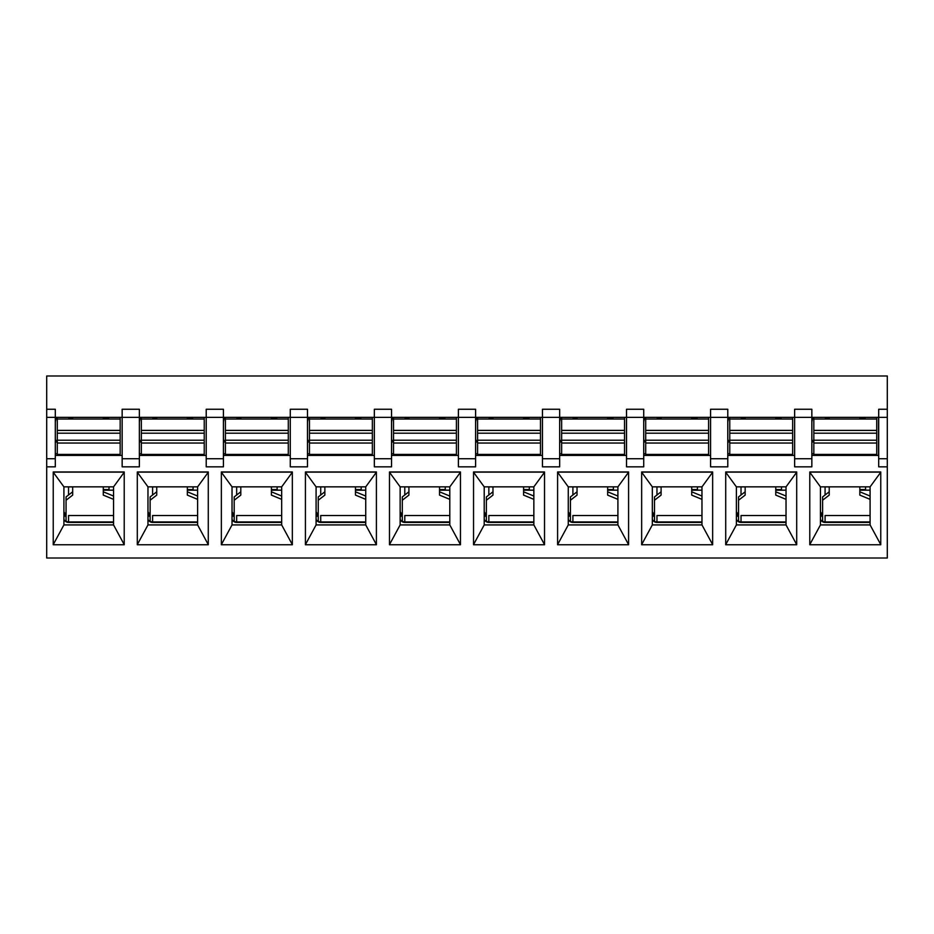 <?xml version="1.0" encoding="UTF-8"?>
<svg xmlns="http://www.w3.org/2000/svg" width="934" height="934" viewBox="0 0 934 934"><rect width="100%" height="100%" fill="white"/><g stroke="black" fill="none" stroke-linecap="round" stroke-linejoin="round"><path stroke-width="1.4" d="M811.844 417.358L878.696 417.358L878.696 466.837L887.3 466.837L887.3 558.007L46.7 558.007L46.7 466.837L55.304 466.837L55.304 417.358L122.156 417.358L122.156 466.837L139.364 466.837L139.364 417.358L206.216 417.358L206.216 466.837L223.424 466.837L223.424 417.358L290.276 417.358L290.276 466.837L307.484 466.837L307.484 417.358L374.336 417.358L374.336 466.837L391.544 466.837L391.544 417.358L458.396 417.358L458.396 466.837L475.604 466.837L475.604 417.358L542.456 417.358L542.456 466.837L559.664 466.837L559.664 417.358L626.516 417.358L626.516 466.837L643.724 466.837L643.724 417.358L710.576 417.358L710.576 466.837L727.784 466.837L727.784 417.358L794.636 417.358L794.636 466.837L811.844 466.837L811.844 409.255L794.636 409.255L794.636 417.358L811.844 417.358M880.762 472.242L870.091 486.859L870.091 524.92L820.449 524.92L820.449 486.859L809.778 472.242M46.7 409.255L46.7 417.358L55.304 417.358L55.304 409.255L46.7 409.255L46.7 375.993L887.3 375.993L887.3 409.255L878.696 409.255L878.696 417.358L887.3 417.358L887.3 466.837M878.696 455.418L811.844 455.418M809.778 472.125L880.762 472.125M794.636 455.418L727.784 455.418M710.576 455.418L643.724 455.418M626.516 455.418L559.664 455.418M542.456 455.418L475.604 455.418M458.396 455.418L391.544 455.418M374.336 455.418L307.484 455.418M290.276 455.418L223.424 455.418M206.216 455.418L139.364 455.418M122.156 455.418L55.304 455.418M53.238 544.767L53.238 471.962L124.222 471.962L124.222 544.767L53.238 544.767M137.298 544.767L137.298 471.962L208.282 471.962L208.282 544.767L137.298 544.767M221.358 544.767L221.358 471.962L292.342 471.962L292.342 544.767L221.358 544.767M305.418 544.767L305.418 471.962L376.402 471.962L376.402 544.767L305.418 544.767M389.478 544.767L389.478 471.962L460.462 471.962L460.462 544.767L389.478 544.767M473.538 544.767L473.538 471.962L544.522 471.962L544.522 544.767L473.538 544.767M557.598 544.767L557.598 471.962L628.582 471.962L628.582 544.767L557.598 544.767M641.658 544.767L641.658 471.962L712.642 471.962L712.642 544.767L641.658 544.767M725.718 544.767L725.718 471.962L796.702 471.962L796.702 544.767L725.718 544.767M809.778 544.767L809.778 471.962L880.762 471.962L880.762 544.767L809.778 544.767M139.364 409.255L122.156 409.255L122.156 417.358L139.364 417.358L139.364 409.255M223.424 409.255L206.216 409.255L206.216 417.358L223.424 417.358L223.424 409.255M307.484 409.255L290.276 409.255L290.276 417.358L307.484 417.358L307.484 409.255M391.544 409.255L374.336 409.255L374.336 417.358L391.544 417.358L391.544 409.255M475.604 409.255L458.396 409.255L458.396 417.358L475.604 417.358L475.604 409.255M559.664 409.255L542.456 409.255L542.456 417.358L559.664 417.358L559.664 409.255M643.724 409.255L626.516 409.255L626.516 417.358L643.724 417.358L643.724 409.255M727.784 409.255L710.576 409.255L710.576 417.358L727.784 417.358L727.784 409.255M811.844 458.722L794.636 458.722M887.3 409.255L887.3 417.358M796.702 472.242L786.031 486.859L786.031 524.92L736.389 524.92L736.389 486.859L725.718 472.242M725.718 472.125L796.702 472.125M727.784 458.722L710.576 458.722M712.642 472.242L701.971 486.859L701.971 524.92L652.329 524.92L652.329 486.859L641.658 472.242M641.658 472.125L712.642 472.125M643.724 458.722L626.516 458.722M628.582 472.242L617.911 486.859L617.911 524.92L568.269 524.92L568.269 486.859L557.598 472.242M557.598 472.125L628.582 472.125M559.664 458.722L542.456 458.722M544.522 472.242L533.851 486.859L533.851 524.92L484.209 524.92L484.209 486.859L473.538 472.242M473.538 472.125L544.522 472.125M475.604 458.722L458.396 458.722M460.462 472.242L449.791 486.859L449.791 524.92L400.149 524.92L400.149 486.859L389.478 472.242M389.478 472.125L460.462 472.125M391.544 458.722L374.336 458.722M376.402 472.242L365.731 486.859L365.731 524.92L316.089 524.92L316.089 486.859L305.418 472.242M305.418 472.125L376.402 472.125M307.484 458.722L290.276 458.722M292.342 472.242L281.671 486.859L281.671 524.92L232.029 524.92L232.029 486.859L221.358 472.242M221.358 472.125L292.342 472.125M223.424 458.722L206.216 458.722M208.282 472.242L197.611 486.859L197.611 524.92L147.969 524.92L147.969 486.859L137.298 472.242M137.298 472.125L208.282 472.125M139.364 458.722L122.156 458.722M124.222 472.242L113.551 486.859L113.551 524.92L63.909 524.92L63.909 486.859L53.238 472.242M53.238 472.125L124.222 472.125M55.304 458.722L46.7 458.722L46.7 466.837M46.7 417.358L46.7 458.722M887.3 458.722L878.696 458.722M113.551 524.92L124.222 544.615M53.238 544.615L63.909 524.92M63.909 486.859L113.551 486.859M197.611 524.92L208.282 544.615M137.298 544.615L147.969 524.92M147.969 486.859L197.611 486.859M281.671 524.92L292.342 544.615M221.358 544.615L232.029 524.92M232.029 486.859L281.671 486.859M365.731 524.92L376.402 544.615M305.418 544.615L316.089 524.92M316.089 486.859L365.731 486.859M449.791 524.92L460.462 544.615M389.478 544.615L400.149 524.92M400.149 486.859L449.791 486.859M533.851 524.92L544.522 544.615M473.538 544.615L484.209 524.92M484.209 486.859L533.851 486.859M617.911 524.92L628.582 544.615M557.598 544.615L568.269 524.92M568.269 486.859L617.911 486.859M701.971 524.92L712.642 544.615M641.658 544.615L652.329 524.92M652.329 486.859L701.971 486.859M786.031 524.92L796.702 544.615M725.718 544.615L736.389 524.92M736.389 486.859L786.031 486.859M870.091 524.92L880.762 544.615M809.778 544.615L820.449 524.92M820.449 486.859L870.091 486.859M878.532 417.358L878.532 455.418L878.555 417.358M103.289 490.175L113.551 490.175M187.349 490.175L197.611 490.175M271.409 490.175L281.671 490.175M355.469 490.175L365.731 490.175M439.529 490.175L449.791 490.175M523.589 490.175L533.851 490.175M607.649 490.175L617.911 490.175M691.709 490.175L701.971 490.175M775.769 490.175L786.031 490.175M859.829 490.175L870.091 490.175M68.871 419.016L68.871 417.358M57.289 455.418L57.289 417.358M120.171 455.418L120.171 417.358M57.289 419.016L120.171 419.016M108.589 419.016L108.589 417.358M57.289 454.426L120.171 454.426M156.737 486.859L156.737 495.113L150.117 500.239L150.117 521.767L152.604 521.767M156.737 417.358L156.737 419.016M187.349 486.859L187.349 495.113L197.611 499.351M187.349 417.358L187.349 419.016M150.117 500.239L150.117 496.935L156.737 491.809M187.349 491.809L197.611 496.047M72.677 486.859L72.677 495.113L66.057 500.239L66.057 521.767L68.544 521.767M72.677 417.358L72.677 419.016M103.289 486.859L103.289 495.113L113.551 499.351M103.289 417.358L103.289 419.016M66.057 500.239L66.057 496.935L72.677 491.809M103.289 491.809L113.551 496.047M152.931 419.016L152.931 417.358M141.349 455.418L141.349 417.358M204.231 455.418L204.231 417.358M141.349 419.016L204.231 419.016M192.649 419.016L192.649 417.358M141.349 454.426L204.231 454.426M240.797 486.859L240.797 495.113L234.177 500.239L234.177 521.767L236.664 521.767M240.797 417.358L240.797 419.016M271.409 486.859L271.409 495.113L281.671 499.351M271.409 417.358L271.409 419.016M234.177 500.239L234.177 496.935L240.797 491.809M271.409 491.809L281.671 496.047M492.977 486.859L492.977 495.113L486.357 500.239L486.357 521.767L488.844 521.767M492.977 417.358L492.977 419.016M523.589 486.859L523.589 495.113L533.851 499.351M523.589 417.358L523.589 419.016M486.357 500.239L486.357 496.935L492.977 491.809M523.589 491.809L533.851 496.047M324.857 486.859L324.857 495.113L318.237 500.239L318.237 521.767L320.724 521.767M324.857 417.358L324.857 419.016M355.469 486.859L355.469 495.113L365.731 499.351M355.469 417.358L355.469 419.016M318.237 500.239L318.237 496.935L324.857 491.809M355.469 491.809L365.731 496.047M405.111 419.016L405.111 417.358M393.529 455.418L393.529 417.358M456.411 455.418L456.411 417.358M393.529 419.016L456.411 419.016M444.829 419.016L444.829 417.358M393.529 454.426L456.411 454.426M745.157 486.859L745.157 495.113L738.537 500.239L738.537 521.767L741.024 521.767M745.157 417.358L745.157 419.016M775.769 486.859L775.769 495.113L786.031 499.351M775.769 417.358L775.769 419.016M738.537 500.239L738.537 496.935L745.157 491.809M775.769 491.809L786.031 496.047M317.116 513.315L317.116 516.175L318.237 516.409M355.469 489.556L361.189 489.556L361.189 486.859M361.189 489.556L355.469 489.918M316.089 511.575A8.441 8.441 0 0 0 318.237 514.529M316.089 519.246A4.962 4.962 0 0 0 320.724 522.433L320.724 515.521L365.731 515.521M365.731 522.433L320.724 522.433L316.754 520.46M321.051 418.187L324.857 418.187M355.469 418.187L360.769 418.187M308.815 417.358A13.239 13.239 0 0 0 307.484 423.149M309.469 453.761L307.484 453.761M320.724 486.859L320.724 495.008M408.917 486.859L408.917 495.113L402.297 500.239L402.297 521.767L404.784 521.767M408.917 417.358L408.917 419.016M439.529 486.859L439.529 495.113L449.791 499.351M439.529 417.358L439.529 419.016M402.297 500.239L402.297 496.935L408.917 491.809M439.529 491.809L449.791 496.047M321.051 419.016L321.051 417.358M309.469 455.418L309.469 417.358M372.351 455.418L372.351 417.358M309.469 419.016L372.351 419.016M360.769 419.016L360.769 417.358M309.469 454.426L372.351 454.426M233.056 513.315L233.056 516.175L234.177 516.409M271.409 489.556L277.129 489.556L277.129 486.859M277.129 489.556L271.409 489.918M232.029 511.575A8.441 8.441 0 0 0 234.177 514.529M232.029 519.246A4.962 4.962 0 0 0 236.664 522.433L236.664 515.521L281.671 515.521M281.671 522.433L236.664 522.433L232.694 520.46M236.991 418.187L240.797 418.187M271.409 418.187L276.709 418.187M224.755 417.358A13.239 13.239 0 0 0 223.424 423.149M225.409 453.761L223.424 453.761M236.664 486.859L236.664 495.008M737.416 513.315L737.416 516.175L738.537 516.409M775.769 489.556L781.489 489.556L781.489 486.859M781.489 489.556L775.769 489.918M736.389 511.575A8.441 8.441 0 0 0 738.537 514.529M736.389 519.246A4.962 4.962 0 0 0 741.024 522.433L741.024 515.521L786.031 515.521M786.031 522.433L741.024 522.433L737.054 520.46M741.351 418.187L745.157 418.187M775.769 418.187L781.069 418.187M729.115 417.358A13.239 13.239 0 0 0 727.784 423.149M729.769 453.761L727.784 453.761M741.024 486.859L741.024 495.008M401.176 513.315L401.176 516.175L402.297 516.409M439.529 489.556L445.249 489.556L445.249 486.859M445.249 489.556L439.529 489.918M400.149 511.575A8.441 8.441 0 0 0 402.297 514.529M400.149 519.246A4.962 4.962 0 0 0 404.784 522.433L404.784 515.521L449.791 515.521M449.791 522.433L404.784 522.433L400.814 520.46M405.111 418.187L408.917 418.187M439.529 418.187L444.829 418.187M392.875 417.358A13.239 13.239 0 0 0 391.544 423.149M393.529 453.761L391.544 453.761M404.784 486.859L404.784 495.008M569.296 513.315L569.296 516.175L570.417 516.409M607.649 489.556L613.369 489.556L613.369 486.859M613.369 489.556L607.649 489.918M568.269 511.575A8.441 8.441 0 0 0 570.417 514.529M568.269 519.246A4.962 4.962 0 0 0 572.904 522.433L572.904 515.521L617.911 515.521M617.911 522.433L572.904 522.433L570.441 521.767L572.904 521.767M573.231 418.187L577.037 418.187M607.649 418.187L612.949 418.187M560.995 417.358A13.239 13.239 0 0 0 559.664 423.149M561.649 453.761L559.664 453.761M568.934 520.46L570.417 521.756L570.417 500.239L577.037 495.113L577.037 486.859M572.904 486.859L572.904 495.008M653.356 513.315L653.356 516.175L654.477 516.409M691.709 489.556L697.429 489.556L697.429 486.859M697.429 489.556L691.709 489.918M652.329 511.575A8.441 8.441 0 0 0 654.477 514.529M652.329 519.246A4.962 4.962 0 0 0 656.964 522.433L656.964 515.521L701.971 515.521M701.971 522.433L656.964 522.433L654.5 521.767L656.964 521.767M657.291 418.187L661.097 418.187M691.709 418.187L697.009 418.187M645.055 417.358A13.239 13.239 0 0 0 643.724 423.149M645.709 453.761L643.724 453.761M652.994 520.46L654.477 521.756L654.477 500.239L661.097 495.113L661.097 486.859M656.964 486.859L656.964 495.008M661.097 417.358L661.097 419.016M691.709 486.859L691.709 495.113L701.971 499.351M691.709 417.358L691.709 419.016M654.477 500.239L654.477 496.935L661.097 491.809M691.709 491.809L701.971 496.047M741.351 419.016L741.351 417.358M729.769 455.418L729.769 417.358M792.651 455.418L792.651 417.358M729.769 419.016L792.651 419.016M781.069 419.016L781.069 417.358M729.769 454.426L792.651 454.426M148.996 513.315L148.996 516.175L150.117 516.409M187.349 489.556L193.069 489.556L193.069 486.859M193.069 489.556L187.349 489.918M147.969 511.575A8.441 8.441 0 0 0 150.117 514.529M147.969 519.246A4.962 4.962 0 0 0 152.604 522.433L152.604 515.521L197.611 515.521M197.611 522.433L152.604 522.433L148.634 520.46M152.931 418.187L156.737 418.187M187.349 418.187L192.649 418.187M140.695 417.358A13.239 13.239 0 0 0 139.364 423.149M141.349 453.761L139.364 453.761M152.604 486.859L152.604 495.008M236.991 419.016L236.991 417.358M225.409 455.418L225.409 417.358M288.291 455.418L288.291 417.358M225.409 419.016L288.291 419.016M276.709 419.016L276.709 417.358M225.409 454.426L288.291 454.426M577.037 417.358L577.037 419.016M607.649 486.859L607.649 495.113L617.911 499.351M607.649 417.358L607.649 419.016M570.417 500.239L570.417 496.935L577.037 491.809M607.649 491.809L617.911 496.047M829.217 486.859L829.217 495.113L822.597 500.239L822.597 521.767L825.084 521.767M829.217 417.358L829.217 419.016M859.829 486.859L859.829 495.113L870.091 499.351M859.829 417.358L859.829 419.016M822.597 500.239L822.597 496.935L829.217 491.809M859.829 491.809L870.091 496.047M485.236 513.315L485.236 516.175L486.357 516.409M523.589 489.556L529.309 489.556L529.309 486.859M529.309 489.556L523.589 489.918M484.209 511.575A8.441 8.441 0 0 0 486.357 514.529M484.209 519.246A4.962 4.962 0 0 0 488.844 522.433L488.844 515.521L533.851 515.521M533.851 522.433L488.844 522.433L484.874 520.46M489.171 418.187L492.977 418.187M523.589 418.187L528.889 418.187M476.935 417.358A13.239 13.239 0 0 0 475.604 423.149M477.589 453.761L475.604 453.761M488.844 486.859L488.844 495.008M657.291 419.016L657.291 417.358M645.709 455.418L645.709 417.358M708.591 455.418L708.591 417.358M645.709 419.016L708.591 419.016M697.009 419.016L697.009 417.358M645.709 454.426L708.591 454.426M64.936 513.315L64.936 516.175L66.057 516.409M103.289 489.556L109.009 489.556L109.009 486.859M109.009 489.556L103.289 489.918M63.909 511.575A8.441 8.441 0 0 0 66.057 514.529M63.909 519.246A4.962 4.962 0 0 0 68.544 522.433L68.544 515.521L113.551 515.521M113.551 522.433L68.544 522.433L64.574 520.46M68.871 418.187L72.677 418.187M103.289 418.187L108.589 418.187M56.635 417.358A13.239 13.239 0 0 0 55.304 423.149M57.289 453.761L55.304 453.761M68.544 486.859L68.544 495.008M573.231 419.016L573.231 417.358M561.649 455.418L561.649 417.358M624.531 455.418L624.531 417.358M561.649 419.016L624.531 419.016M612.949 419.016L612.949 417.358M561.649 454.426L624.531 454.426M825.411 419.016L825.411 417.358M813.829 455.418L813.829 417.358M876.711 455.418L876.711 417.358M813.829 419.016L876.711 419.016M865.129 419.016L865.129 417.358M813.829 454.426L876.711 454.426M489.171 419.016L489.171 417.358M477.589 455.418L477.589 417.358M540.471 455.418L540.471 417.358M477.589 419.016L540.471 419.016M528.889 419.016L528.889 417.358M477.589 454.426L540.471 454.426M821.476 513.315L821.476 516.175L822.597 516.409M859.829 489.556L865.549 489.556L865.549 486.859M865.549 489.556L859.829 489.918M820.449 511.575A8.441 8.441 0 0 0 822.597 514.529M820.449 519.246A4.962 4.962 0 0 0 825.084 522.433L825.084 515.521L870.091 515.521M870.091 522.433L825.084 522.433L821.114 520.46M825.411 418.187L829.217 418.187M859.829 418.187L865.129 418.187M813.175 417.358A13.239 13.239 0 0 0 811.844 423.149M813.829 453.761L811.844 453.761M825.084 486.859L825.084 495.008M57.289 430.399L120.171 430.399M57.289 443.043L120.171 443.043M57.289 440.229L120.171 440.229M57.289 433.201L120.171 433.201M141.349 430.399L204.231 430.399M141.349 443.043L204.231 443.043M141.349 440.229L204.231 440.229M141.349 433.201L204.231 433.201M393.529 430.399L456.411 430.399M393.529 443.043L456.411 443.043M393.529 440.229L456.411 440.229M393.529 433.201L456.411 433.201M308.15 419.016L307.484 419.016M309.469 440.404L307.484 440.404M309.469 441.934L307.484 441.934M365.731 521.943L320.724 521.943M324.857 486.906L320.724 486.906M309.469 430.399L372.351 430.399M309.469 443.043L372.351 443.043M309.469 440.229L372.351 440.229M309.469 433.201L372.351 433.201M224.09 419.016L223.424 419.016M225.409 440.404L223.424 440.404M225.409 441.934L223.424 441.934M281.671 521.943L236.664 521.943M240.797 486.906L236.664 486.906M728.45 419.016L727.784 419.016M729.769 440.404L727.784 440.404M729.769 441.934L727.784 441.934M786.031 521.943L741.024 521.943M745.157 486.906L741.024 486.906M392.21 419.016L391.544 419.016M393.529 440.404L391.544 440.404M393.529 441.934L391.544 441.934M449.791 521.943L404.784 521.943M408.917 486.906L404.784 486.906M560.33 419.016L559.664 419.016M561.649 440.404L559.664 440.404M561.649 441.934L559.664 441.934M617.911 521.943L572.904 521.943M577.037 486.906L572.904 486.906M644.39 419.016L643.724 419.016M645.709 440.404L643.724 440.404M645.709 441.934L643.724 441.934M701.971 521.943L656.964 521.943M661.097 486.906L656.964 486.906M729.769 430.399L792.651 430.399M729.769 443.043L792.651 443.043M729.769 440.229L792.651 440.229M729.769 433.201L792.651 433.201M140.03 419.016L139.364 419.016M141.349 440.404L139.364 440.404M141.349 441.934L139.364 441.934M197.611 521.943L152.604 521.943M156.737 486.906L152.604 486.906M225.409 430.399L288.291 430.399M225.409 443.043L288.291 443.043M225.409 440.229L288.291 440.229M225.409 433.201L288.291 433.201M476.27 419.016L475.604 419.016M477.589 440.404L475.604 440.404M477.589 441.934L475.604 441.934M533.851 521.943L488.844 521.943M492.977 486.906L488.844 486.906M645.709 430.399L708.591 430.399M645.709 443.043L708.591 443.043M645.709 440.229L708.591 440.229M645.709 433.201L708.591 433.201M55.97 419.016L55.304 419.016M57.289 440.404L55.304 440.404M57.289 441.934L55.304 441.934M113.551 521.943L68.544 521.943M72.677 486.906L68.544 486.906M561.649 430.399L624.531 430.399M561.649 443.043L624.531 443.043M561.649 440.229L624.531 440.229M561.649 433.201L624.531 433.201M813.829 430.399L876.711 430.399M813.829 443.043L876.711 443.043M813.829 440.229L876.711 440.229M813.829 433.201L876.711 433.201M477.589 430.399L540.471 430.399M477.589 443.043L540.471 443.043M477.589 440.229L540.471 440.229M477.589 433.201L540.471 433.201M812.51 419.016L811.844 419.016M813.829 440.404L811.844 440.404M813.829 441.934L811.844 441.934M870.091 521.943L825.084 521.943M829.217 486.906L825.084 486.906"/></g></svg>
